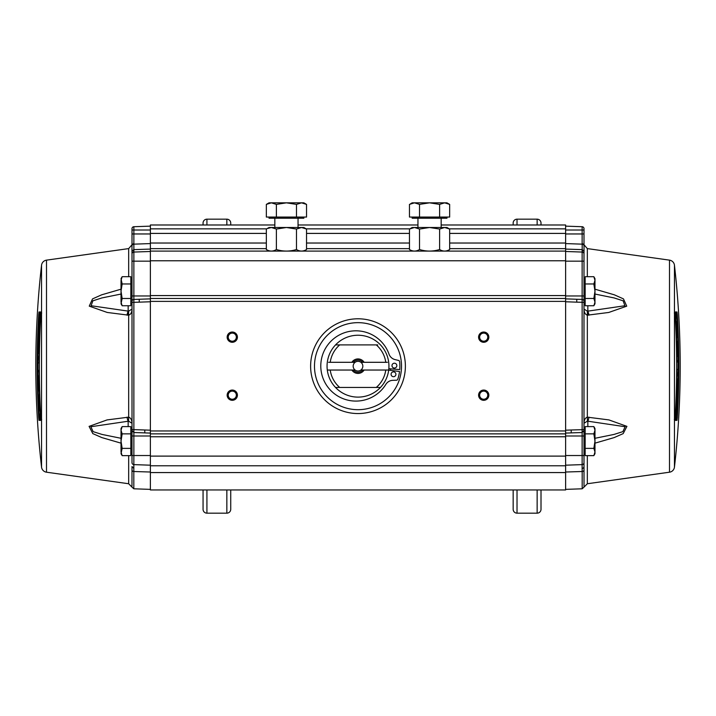 <?xml version="1.0" encoding="UTF-8"?>
<svg xmlns="http://www.w3.org/2000/svg" width="716" height="716" viewBox="0 0 716 716"><rect width="100%" height="100%" fill="white"/><g stroke="black" fill="none" stroke-linecap="round" stroke-linejoin="round"><path stroke-width="1.07" d="M513.157 509.291L513.157 489.95L513.157 509.291A3.866 3.866 0 0 0 517.024 513.166L537.143 513.166A3.866 3.866 0 0 0 541.01 509.291L541.01 489.95M513.157 223.052L513.157 224.985L513.157 223.052A3.866 3.866 0 0 1 517.024 219.177L537.143 219.177A3.866 3.866 0 0 1 541.01 223.052L541.01 224.985M203.058 223.052L203.058 224.985L203.058 223.052A3.866 3.866 0 0 1 206.924 219.177L226.847 219.177A3.884 3.884 0 0 1 230.731 223.016L230.731 224.985M203.058 509.291L203.058 489.95L203.058 509.291A3.866 3.866 0 0 0 206.924 513.166L226.847 513.166A3.884 3.884 0 0 0 230.731 509.327L230.731 489.95M674.454 467.118A5.8 5.8 0 0 1 669.496 472.202L669.496 260.141A5.8 5.8 0 0 1 674.454 265.224A889.684 889.684 180 0 1 680.2 366.171A889.684 889.684 0 0 1 674.454 467.118L674.454 265.224M41.546 265.224A5.8 5.8 0 0 1 46.504 260.141L46.504 472.202A5.8 5.8 0 0 1 41.546 467.118A889.684 889.684 0 0 1 41.546 265.224L41.546 467.118M669.496 260.141L587.326 248.595L587.326 276.707M594.978 289.183L614.373 294.831L623.466 298.894L626.733 306.162L608.752 312.462L587.326 315.183A8.699 0.913 -84 0 0 587.326 311.183L583.996 309.035C584.104 312.418 585.214 314.467 587.326 315.183L587.326 417.16C585.214 417.875 584.104 419.934 583.996 423.308L587.326 421.16A8.699 0.913 -96 0 0 587.326 417.16L608.94 419.916L626.912 426.378L623.188 433.61L614.176 437.583L594.978 443.159M669.496 472.202L587.326 483.748L584.032 487.104L583.996 466.626A1.933 1.781 180 0 1 582.135 468.407L582.18 471.513A1.933 1.665 -0 0 0 584.032 470.063M565.622 472.014L582.18 471.513L582.18 488.795L565.622 489.377M46.504 472.202L128.674 483.748L128.674 455.636M121.022 443.159L101.824 437.583L92.812 433.61L89.088 426.378L107.06 419.916L128.674 417.16A8.699 0.913 96 0 0 128.674 421.16L132.004 423.308C131.896 419.934 130.786 417.875 128.674 417.16L128.674 315.183C130.786 314.467 131.896 312.418 132.004 309.035L128.674 311.183A8.699 0.913 84 0 0 128.674 315.183L107.248 312.462L89.258 306.144L92.534 298.894L101.627 294.831L121.022 289.183M46.504 260.141L128.674 248.595L132.004 244.765M132.004 428.544L130.84 428.544M122.15 433.86L121.022 430.226L121.022 428.544L122.15 426.602L130.84 426.602L130.84 455.636L122.15 455.636L121.022 452.002L122.15 455.636L121.022 453.693L122.15 448.377L121.022 441.119L122.15 433.86L130.84 433.86L130.84 448.377L122.15 448.377M132.004 453.693L130.84 453.693M130.84 278.658L132.004 278.658L132.004 302.34L133.865 302.34L133.865 429.627L132.004 429.627L132.004 462.688A1.933 1.933 0 0 0 133.865 464.621L150.378 465.194M122.15 283.966L121.022 278.658L122.15 276.707L121.022 280.341L121.022 291.224L122.15 283.966L130.84 283.966L130.84 305.741L122.15 305.741L121.022 302.116L122.15 305.741L121.022 303.799L122.15 298.483L121.022 291.224L121.022 302.116M132.004 303.799L130.84 303.799M38.995 311.961L38.655 314.861C36.677 349.068 36.677 383.275 38.655 417.482L38.995 420.382L40.749 420.382L40.839 417.482C38.852 383.275 38.852 349.068 40.839 314.861L40.749 311.961L38.995 311.961A0.967 0.967 -90 0 0 39.953 312.981L41.716 312.981M40.884 313.393L40.526 317.43M39.648 337.46L39.595 338.954M39.228 357.409L39.21 358.886M37.76 366.171A885.978 885.978 0 0 1 37.778 361.106L37.93 358.886L38.995 358.886A884.77 884.77 0 0 0 38.977 362.949L38.038 362.949A885.71 885.71 0 0 0 38.029 366.171A885.71 885.71 0 0 0 38.038 370.333L37.769 370.333A885.978 885.978 0 0 1 37.76 366.171M565.622 465.194L582.135 464.621A1.933 1.933 0 0 0 583.996 462.688L583.996 301.373L583.996 302.34L576.756 302.152L576.756 299.252L565.622 298.867M583.996 303.799L585.16 303.799M593.85 298.483L594.978 302.116L593.85 305.741L594.978 302.116L594.978 280.341L593.85 283.966L594.978 291.224L593.85 298.483L585.16 298.483L585.16 276.707L593.85 276.707L594.978 280.341L594.978 278.658L593.85 276.707M583.996 278.658L585.16 278.658M583.996 453.693L585.16 453.693M593.85 448.377L594.978 452.002L593.85 455.636L594.978 452.002L594.978 430.226L593.85 433.86L594.978 441.119L593.85 448.377L585.16 448.377L585.16 426.602L593.85 426.602L594.978 430.226L594.978 428.544L593.85 426.602M583.996 428.544L585.16 428.544M483.712 399.242A4.063 4.063 0 0 0 487.775 395.187A4.063 4.063 0 0 0 483.712 391.124A4.063 4.063 0 0 0 479.657 395.187A4.063 4.063 0 0 0 483.712 399.242M488.84 395.187A5.128 5.128 0 0 1 483.712 400.307A5.128 5.128 0 0 1 478.592 395.187A5.128 5.128 0 0 1 483.712 390.059A5.128 5.128 0 0 1 488.84 395.187M483.712 342.284A5.128 5.128 0 0 1 478.592 337.164A5.128 5.128 0 0 1 483.712 332.036A5.128 5.128 0 0 1 488.84 337.164A5.128 5.128 0 0 1 483.712 342.284M483.712 333.101A4.063 4.063 0 0 0 479.657 337.164A4.063 4.063 0 0 0 483.712 341.219A4.063 4.063 0 0 0 487.775 337.164A4.063 4.063 0 0 0 483.712 333.101M232.288 342.284A5.128 5.128 0 0 1 227.16 337.164A5.128 5.128 0 0 1 232.288 332.036A5.128 5.128 0 0 1 237.408 337.164A5.128 5.128 0 0 1 232.288 342.284M232.288 333.101A4.063 4.063 0 0 0 228.225 337.164A4.063 4.063 0 0 0 232.288 341.219A4.063 4.063 0 0 0 236.343 337.164A4.063 4.063 0 0 0 232.288 333.101M232.288 399.242A4.063 4.063 0 0 0 236.343 395.187A4.063 4.063 0 0 0 232.288 391.124A4.063 4.063 0 0 0 228.225 395.187A4.063 4.063 0 0 0 232.288 399.242M237.408 395.187A5.128 5.128 0 0 1 232.288 400.307A5.128 5.128 0 0 1 227.16 395.187A5.128 5.128 0 0 1 232.288 390.059A5.128 5.128 0 0 1 237.408 395.187M310.619 366.171A47.381 47.381 0 0 1 358 318.79A47.381 47.381 0 0 1 405.381 366.171A47.381 47.381 0 0 1 358 413.553A47.381 47.381 0 0 1 310.619 366.171M314.485 366.171A43.515 43.515 0 0 1 358 322.656A43.515 43.515 0 0 1 401.515 366.171A43.515 43.515 0 0 1 358 409.686A43.515 43.515 0 0 1 314.485 366.171M388.699 370.038A30.949 30.949 0 0 1 380.473 387.445L376.276 387.445L380.473 387.445A30.949 30.949 0 0 1 335.527 387.445L339.724 387.445A28.04 28.04 0 0 1 330.228 370.038L327.301 370.038A30.949 30.949 0 0 1 380.473 344.897A30.949 30.949 0 0 1 388.699 370.038L362.708 370.038A6.095 6.095 0 0 1 353.292 370.038L355.1 370.038A4.833 4.833 0 0 1 355.1 362.305A4.833 4.833 0 0 1 362.833 366.171A4.833 4.833 0 0 1 355.1 370.038M388.69 370.118L399.528 371.515A41.877 41.877 0 0 1 397.792 379.22A1.45 1.45 0 0 1 396.449 380.223L392.932 380.312A8.601 8.601 0 0 0 385.835 384.394A35.147 35.147 0 0 1 331.266 390.99A35.147 35.147 0 0 1 337.021 336.332A35.147 35.147 0 0 1 389.021 354.134A8.601 8.601 0 0 0 395.116 359.611L398.526 360.434A1.45 1.45 0 0 1 399.635 361.687A41.877 41.877 0 0 1 399.734 369.59L388.842 368.695M396.825 365.625A2.417 2.417 0 0 1 394.409 368.042A2.417 2.417 0 0 1 391.983 365.625A2.417 2.417 0 0 1 394.409 363.209A2.417 2.417 0 0 1 396.825 365.625M395.912 374.28A2.417 2.417 0 0 1 393.496 376.697A2.417 2.417 0 0 1 391.079 374.28A2.417 2.417 0 0 1 393.496 371.864A2.417 2.417 0 0 1 395.912 374.28M385.772 370.038A28.04 28.04 0 0 1 376.276 387.445L335.527 387.445A30.949 30.949 0 0 1 327.301 370.038L328.563 370.038M360.9 370.038L362.708 370.038M335.527 344.897L339.724 344.897L335.527 344.897M351.869 362.305A7.249 7.249 0 0 1 364.131 362.305L385.772 362.305A28.04 28.04 0 0 0 376.276 344.897L339.724 344.897A28.04 28.04 0 0 0 330.228 362.305L353.292 362.305A6.095 6.095 0 0 1 362.708 362.305L360.9 362.305M328.563 362.305L330.228 362.305M355.1 362.305L353.292 362.305M385.772 362.305L387.437 362.305M364.131 362.305L362.708 362.305M330.228 370.038L351.869 370.038A7.249 7.249 0 0 0 364.131 370.038M351.869 370.038L353.292 370.038M390.596 368.838A32.703 32.703 0 0 1 390.435 370.342M449.657 233.407L565.622 233.407L565.622 224.985L441.163 224.985M417.956 224.985L298.044 224.985M274.837 224.985L150.378 224.985L150.378 433.869L565.622 433.869L565.622 465.776L150.378 465.776L150.378 489.95L565.622 489.95L565.622 472.569L150.378 472.569M565.622 233.407L565.622 251.092L150.378 251.092M565.622 251.092L565.622 298.483L150.378 298.483M565.622 298.483L565.622 301.382L150.378 301.382M150.378 472.014L133.82 471.513L133.865 455.528L150.378 455.528M38.995 324.169A885.737 885.737 0 0 1 39.076 322.549A887.554 326.756 0 0 1 40.311 317.43A884.77 884.77 0 0 0 40.203 319.354A887.554 310.001 180 0 0 38.995 324.169L39.353 324.169M40.4 323.005L40.024 323.005A887.616 310.028 180 0 0 39.147 326.451L40.239 326.451M39.147 326.451A885.764 309.375 180 0 1 39.022 325.565A887.589 310.01 0 0 1 40.114 321.215A884.77 884.77 0 0 0 40.024 323.005M39.631 331.884A884.77 884.77 0 0 0 39.568 333.674A885.987 309.455 180 0 1 38.852 329.324A885.656 885.656 0 0 1 38.932 327.534A885.88 309.419 0 0 0 39.631 331.884L40.007 331.884M38.932 327.534L40.185 327.534M39.496 335.536A884.77 884.77 0 0 0 39.434 337.46A886.139 326.236 180 0 1 38.557 331.66L38.959 323.077A887.554 326.756 0 0 1 39.022 322.818A885.782 885.782 0 0 0 38.718 329.548L38.709 330.72A886.104 309.491 0 0 0 39.496 335.536L39.872 335.536M38.306 343.94L38.44 343.018L38.306 343.94A885.71 885.71 0 0 0 38.118 353.355L38.664 353.355L38.753 352.433A885.092 885.092 0 0 1 39.067 338.954L39.765 338.954M39.04 355.199L38.834 357.409L37.805 357.409A885.978 885.978 0 0 1 38.118 341.174L38.324 338.954L39.389 338.954A884.77 884.77 0 0 0 39.04 355.199L39.416 355.199M38.825 358.886L38.834 357.409L39.389 357.409L37.805 357.409M38.324 338.954L38.995 341.174M38.852 341.174A885.236 885.236 0 0 0 38.628 351.502L38.324 351.502A885.531 885.531 0 0 1 38.485 343.94M38.038 370.333L39.353 370.333L38.038 370.333M39.434 394.972L38.234 394.972A885.978 885.978 0 0 1 38.109 390.918L39.317 390.918A884.77 884.77 0 0 0 39.434 394.972L39.81 394.972M38.109 390.918L39.317 390.918M40.194 412.693L40.132 414.913L39.103 414.913A885.978 885.978 0 0 1 38.36 398.669L38.422 396.449L39.103 398.669A885.236 885.236 0 0 0 39.541 409.006L39.246 409.006A885.531 885.531 0 0 1 38.906 401.434L38.807 400.512L38.727 401.434A885.71 885.71 0 0 0 39.156 410.85L39.702 410.85L39.729 409.928A885.092 885.092 0 0 1 39.165 396.449L39.487 396.449A884.77 884.77 0 0 0 40.194 412.693L40.57 412.693M39.103 414.913L40.687 414.913M39.156 410.85L39.702 410.85M39.174 385.289L38.941 389.441L38.53 385.289L38.342 389.441L37.966 385.289A885.978 885.978 0 0 1 37.778 371.81L38.986 371.81A884.77 884.77 0 0 0 39.174 385.289L39.55 385.289M38.252 377.717L38.548 377.717A885.262 885.262 0 0 0 38.655 384.179L38.825 384.179A885.092 885.092 0 0 1 38.7 375.873L38.082 375.873A885.71 885.71 0 0 0 38.208 384.179L38.306 385.289L38.36 384.179A885.558 885.558 0 0 1 38.252 377.717L38.718 377.717M38.762 385.289L38.655 384.179L38.762 385.289M37.778 371.81L38.986 371.81M38.941 389.441L38.342 389.441M40.83 417.482C38.852 383.275 38.852 349.068 40.83 314.861L40.749 311.961M39.192 370.333L39.201 371.81M39.487 389.441L39.523 390.918M39.648 394.972L39.693 396.449M40.526 414.913L40.884 418.95M40.66 417.401L40.132 414.913M39.308 396.449L39.264 394.972M39.138 390.918L39.103 389.441M38.807 371.81L38.798 370.333M39.21 338.954L39.291 336.592M40.087 318.298L40.66 314.942M41.716 419.361L39.953 419.361L39.622 417.428L40.275 417.428M40.275 314.915L38.655 314.861M39.953 419.361L38.995 420.382M40.866 419.871A0.967 0.967 90 0 0 40.749 420.382M38.655 417.482L39.622 417.428L39.478 414.913M39.246 321.788L39.953 312.981M121.022 438.29L102.066 434.451L93.152 431.65L90.843 426.736L128.674 421.16M128.164 426.602L128.164 421.196A8.699 1.692 -95.1 0 1 127.027 417.16M139.244 299.252L133.865 299.44L133.865 302.34L139.244 302.152L139.244 299.252L150.378 298.867M132.004 228.655L132.004 233.962L132.004 228.655A1.933 1.933 0 0 1 133.865 226.721L150.378 226.14M150.378 261.152L133.865 261.152L133.865 251.307L132.004 253.213L132.004 261.152L133.865 261.152L133.865 299.44A1.933 1.933 180 0 0 132.004 301.373L132.004 253.992A1.933 1.933 0 0 1 133.865 252.059L150.378 251.477M132.004 253.992L131.968 251.235L133.82 249.633L150.378 249.079M133.865 251.307L133.865 233.962L150.378 233.962M150.378 243.583L133.82 244.156A1.933 1.924 -0 0 0 131.968 245.848L132.004 245.033L133.865 243.279M132.004 245.033L132.004 233.962L133.865 233.962L133.865 230.015L132.004 230.015M150.378 430.191L144.784 429.994L144.784 432.894L150.378 433.09M144.784 429.994L133.865 429.627L133.865 432.518L144.784 432.894M150.378 435.99L133.865 435.99L133.865 432.518L132.004 430.593M132.004 301.373L132.004 429.627M128.674 483.748L131.968 487.104L132.004 466.546M128.674 311.183L91.093 305.741L92.874 300.818L101.878 297.937L121.022 294.052M127.027 315.183A8.699 1.692 -84.9 0 1 128.164 311.147L128.164 315.219M582.135 468.407L582.135 435.99L583.996 435.99L583.996 430.593L582.135 432.518L582.135 299.44L576.756 299.252M583.996 301.373A1.933 1.933 180 0 0 582.135 299.44L582.135 252.059A1.933 1.933 0 0 1 583.996 253.992L583.996 301.373M565.622 251.477L582.135 252.059L582.18 249.633L582.18 244.156L565.622 243.583M583.996 253.249L583.996 261.152L565.622 261.152M565.622 249.079L582.18 249.633L584.032 251.235L583.996 253.213L582.135 251.307M584.032 245.848L583.996 245.015L582.135 243.279L582.18 244.156A1.933 1.924 0 0 1 584.032 245.848L584.032 251.235M565.622 233.962L583.996 233.962L583.996 230.015L583.996 245.033M565.622 230.015L583.996 230.015L583.996 228.655A1.933 1.933 0 0 0 582.135 226.721L565.622 226.14M565.622 433.869L565.622 301.382M583.996 466.626L583.996 462.688L583.996 466.626M588.973 417.16A8.699 1.692 95.1 0 1 587.836 421.196L625.158 426.736L622.848 431.65L613.934 434.451L594.978 438.29M587.326 421.16L587.836 421.196L587.836 426.602M594.978 294.052L614.122 297.937L623.126 300.818L624.907 305.741L587.836 311.147A8.699 1.692 84.9 0 1 588.973 315.183M675.913 414.045L675.725 417.428L677.345 417.482C679.323 383.275 679.323 349.068 677.345 314.861L677.005 311.961A0.967 0.967 90 0 1 676.047 312.981L676.378 314.915L675.725 314.915L675.868 317.43L675.313 317.43L676.897 317.43A885.978 885.978 0 0 1 677.64 333.674L677.578 335.894L676.897 333.674A885.236 885.236 0 0 0 676.459 323.337L676.754 323.337A885.531 885.531 0 0 1 677.094 330.908L677.193 331.83L677.273 330.908A885.71 885.71 0 0 0 676.844 321.493L676.298 321.493L676.271 322.415A885.092 885.092 0 0 1 676.835 335.894L676.513 335.894A884.77 884.77 0 0 0 675.806 319.649L675.868 317.43L676.897 317.43M676.692 335.894L676.736 337.37M676.862 341.425L676.897 342.901M677.193 360.533L677.202 362.01M677.175 373.457L677.166 374.933L676.611 374.933L678.195 374.933A885.978 885.978 0 0 1 677.882 391.169L677.676 393.388L677.148 391.169A885.236 885.236 0 0 0 677.372 380.84L677.238 380.84M676.79 393.388L676.71 395.751M676.808 362.01L676.799 360.533M676.513 342.901L676.477 341.425M676.352 337.37L676.307 335.894M675.474 317.43L675.725 314.915M675.725 417.428L675.474 414.913M676.352 394.892L676.405 393.388M676.772 374.933L676.79 373.457M678.231 362.01L676.647 362.01L678.231 362.01A885.978 885.978 0 0 1 678.222 371.237L678.07 373.457L676.629 373.457M677.005 373.457A884.77 884.77 0 0 0 677.023 369.393L676.647 369.393M677.962 369.393L677.023 369.393L677.962 369.393A885.71 885.71 0 0 0 677.962 362.01M677.891 341.425L676.307 341.425L677.891 341.425A885.978 885.978 0 0 0 677.766 337.37L676.566 337.37A884.77 884.77 0 0 1 676.683 341.425M676.844 321.493L676.298 321.493M678.222 360.533L676.638 360.533L678.222 360.533A885.978 885.978 0 0 0 678.034 347.054L677.658 342.901L677.47 347.054L677.059 342.901L676.352 342.901L677.658 342.901M677.014 360.533A884.77 884.77 0 0 0 676.826 347.054L676.45 347.054M676.826 347.054L677.059 342.901M677.748 354.626L677.452 354.626A885.262 885.262 0 0 0 677.345 348.164L677.238 347.054L677.175 348.164A885.092 885.092 0 0 1 677.3 356.47L677.918 356.47A885.71 885.71 0 0 0 677.792 348.164L677.694 347.054L677.64 348.164A885.558 885.558 0 0 1 677.748 354.626L677.282 354.626M676.924 409.794A887.554 326.756 180 0 1 675.689 414.913A884.77 884.77 0 0 0 675.797 412.989A887.554 310.001 0 0 0 677.005 408.174A885.737 885.737 0 0 1 676.924 409.794M677.067 404.809A885.88 309.419 180 0 0 676.369 400.459A884.77 884.77 0 0 0 676.432 398.669A885.987 309.455 0 0 1 677.148 403.019A885.656 885.656 0 0 1 677.067 404.809L675.815 404.809M675.976 409.337A887.616 310.028 0 0 0 676.853 405.891A885.764 309.375 0 0 1 676.978 406.778A887.589 310.01 180 0 1 675.886 411.127A884.77 884.77 0 0 0 675.976 409.337L675.6 409.337M675.761 405.891L676.853 405.891M676.978 409.525A885.782 885.782 0 0 0 677.282 402.795L677.291 401.622A886.104 309.491 180 0 0 676.504 396.807A884.77 884.77 0 0 0 676.566 394.892A886.139 326.236 0 0 1 677.443 400.683L677.041 409.266A887.554 326.756 180 0 1 676.978 409.525L676.933 409.525M677.676 380.84L677.676 380.84A885.531 885.531 0 0 1 677.515 388.403L677.56 389.325L677.694 388.403A885.71 885.71 0 0 0 677.882 378.988L677.336 378.988L677.247 379.91A885.092 885.092 0 0 1 676.933 393.388L676.611 393.388A884.77 884.77 0 0 0 676.96 377.144L676.584 377.144M677.676 393.388L676.235 393.388M676.96 377.144L677.166 374.933L678.195 374.933M675.34 417.401L675.116 418.95M675.116 313.393L675.34 314.942M677.005 311.961L675.251 311.961A0.967 0.967 -90 0 1 675.152 312.445L675.17 314.861C677.148 349.068 677.148 383.275 675.17 417.482L675.251 420.382L677.005 420.382L677.345 417.482M675.251 311.961L675.161 314.861C677.148 349.068 677.148 383.275 675.161 417.482M674.284 312.981L676.047 312.981M676.522 317.43L676.378 314.915L677.345 314.861M676.754 410.554L676.047 419.361A0.967 0.967 90 0 1 677.005 420.382M676.047 419.361L674.284 419.361M675.134 419.871L675.251 420.382M587.836 305.741L587.836 311.147L587.326 311.183M565.622 433.09L571.216 432.894L571.216 429.994L583.996 429.627M571.216 432.894L582.135 432.518L582.135 435.99L565.622 435.99M150.378 433.869L150.378 465.776M565.622 465.776L565.622 472.569M132.004 466.626L133.865 468.407M303.844 217.055L303.844 218.21L269.028 218.21L269.028 217.055M301.517 217.055L266.343 217.055L266.343 204.391L271.364 202.834L276.385 204.391L286.436 202.834L296.487 204.391L301.517 202.834L306.538 204.391L306.538 217.055L301.517 217.055M306.538 204.391L303.844 202.834L269.028 202.834L266.343 204.391M296.487 204.391L296.487 217.055M276.385 204.391L276.385 217.055M296.487 229.048L301.517 227.5L306.538 229.048L306.538 249.535C303.19 251.585 299.843 251.585 296.487 249.535L296.487 229.048L286.436 227.5L276.385 229.048L271.364 227.5L267.247 228.565M306.538 229.048L303.844 227.5L269.028 227.5L266.343 229.048L266.343 249.535C269.69 251.585 273.038 251.585 276.385 249.535L276.385 229.048M276.385 249.535C283.089 251.585 289.792 251.585 296.487 249.535C299.843 251.585 303.19 251.585 306.538 249.535M441.163 227.5L441.163 218.21M417.956 227.5L417.956 218.21M446.972 217.055L446.972 218.21L412.156 218.21L412.156 217.055M449.657 204.391L444.636 202.834L414.483 202.834L419.513 204.391L429.564 202.834L439.615 204.391L444.636 202.834L446.972 202.834L449.657 204.391L449.657 217.055L409.463 217.055L409.463 204.391L414.483 202.834L412.156 202.834L410.447 203.863M419.513 204.391L419.513 217.055M439.615 204.391L439.615 217.055M449.657 249.535C446.31 251.585 442.962 251.585 439.615 249.535C442.962 251.585 446.31 251.585 449.657 249.535L449.657 229.048L444.636 227.5L439.615 229.048L429.564 227.5L414.483 227.5L409.463 229.048L409.463 249.535C412.81 251.585 416.157 251.585 419.513 249.535L419.513 229.048L414.483 227.5L412.156 227.5L410.447 228.529M448.753 228.565L446.972 227.5L429.564 227.5L419.513 229.048M419.513 249.535C426.208 251.585 432.911 251.585 439.615 249.535L439.615 229.048M122.15 426.602L121.022 430.226L121.022 452.002M121.022 280.341L122.15 276.707L130.84 276.707L130.84 298.483L122.15 298.483M594.978 302.116L594.978 303.799L593.85 305.741L585.16 305.741L585.16 283.966L593.85 283.966M594.978 452.002L594.978 453.693L593.85 455.636L585.16 455.636L585.16 433.86L593.85 433.86M339.724 387.445L338.274 387.445M377.726 387.445L376.276 387.445M376.276 344.897L377.726 344.897M338.274 344.897L339.724 344.897M537.143 219.177L537.143 224.985M537.143 489.95L537.143 513.166M517.024 219.177L517.024 224.985M517.024 489.95L517.024 513.166M206.924 219.177L206.924 224.985M206.924 489.95L206.924 513.166M226.847 219.177L226.847 224.985M226.847 489.95L226.847 513.166M587.326 455.636L587.326 483.748M128.674 276.707L128.674 248.595M565.622 228.851L449.317 228.851M409.812 228.851L306.188 228.851M266.683 228.851L150.378 228.851M150.378 233.407L266.343 233.407M306.538 233.407L409.463 233.407M565.622 243.028L449.657 243.028M409.463 243.028L306.538 243.028M266.343 243.028L150.378 243.028M150.378 248.649L266.343 248.649M306.538 248.649L409.463 248.649M449.657 248.649L565.622 248.649M565.622 260.767L150.378 260.767M150.378 295.574L565.622 295.574M131.968 470.063A1.933 1.665 0 0 0 133.82 471.513L133.82 488.795L150.378 489.377M38.655 396.449L38.601 394.972M38.485 390.918L38.44 389.441M38.154 371.81L38.145 370.333M38.163 358.886L38.181 357.409M38.557 338.954L38.753 333.11M133.865 226.721L133.865 230.015L150.378 230.015M150.378 295.968L132.004 295.968M131.968 245.848L131.968 251.235M150.378 301.767L139.244 302.152M132.004 455.528L133.865 455.528L133.865 435.99L132.004 435.99M128.164 311.147L128.164 305.741M576.756 302.152L565.622 301.767M583.996 295.968L565.622 295.968M582.135 226.721L582.135 243.279M565.622 455.528L583.996 455.528M587.836 315.219L587.836 311.147M677.345 335.894L677.399 337.37M677.515 341.425L677.56 342.901M677.846 360.533L677.855 362.01M677.837 373.457L677.819 374.933M677.443 393.388L677.247 399.233M571.216 429.994L565.622 430.191M565.622 430.96L150.378 430.96M565.622 436.769L150.378 436.769M565.622 456.11L150.378 456.11M131.968 487.104L133.82 488.795M582.18 488.795L584.032 487.104M587.326 248.595L583.996 244.765M298.044 227.5L298.044 218.21M274.837 227.5L274.837 218.21"/></g></svg>
